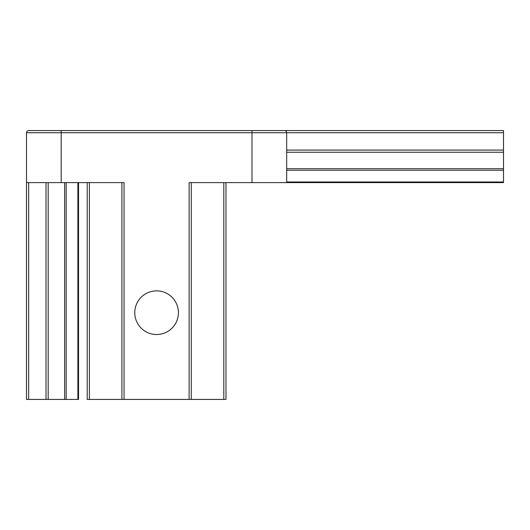 <?xml version="1.0" encoding="UTF-8"?>
<svg xmlns="http://www.w3.org/2000/svg" width="530" height="530" viewBox="0 0 530 530"><rect width="100%" height="100%" fill="white"/><g stroke="black" fill="none" stroke-linecap="round" stroke-linejoin="round"><path stroke-width="0.79" d="M286.684 152.256L503.5 152.256L503.5 150.089L286.684 150.089M503.5 152.256L503.5 168.699L286.684 168.699M286.684 170.236L503.5 170.236L503.5 168.699M503.5 170.236L503.5 181.976L286.684 181.976M251.988 182.611L189.111 182.611L189.111 399.428L124.066 399.428L124.066 182.611L61.188 182.611L61.188 132.739L251.988 132.739L251.988 182.611L503.5 182.611L503.5 181.976M286.684 182.611L286.684 132.739L503.5 132.739L503.5 130.572L28.666 130.572A2.166 2.166 0 0 0 26.5 132.739L26.5 399.428L28.666 399.428L28.666 182.611M503.5 132.739L503.5 150.089M234.644 182.611L225.972 182.611L225.972 399.428L225.972 182.611M121.9 182.611L121.9 399.428L87.211 399.428L87.211 182.611L78.539 182.611L78.539 399.428L66.164 399.428L66.164 182.611M64.627 182.611L64.627 399.428L66.164 399.428M64.627 399.428L48.184 399.428L48.184 182.611M46.011 182.611L46.011 399.428L48.184 399.428M46.011 399.428L28.666 399.428M223.806 182.611L223.806 399.428L225.972 399.428M223.806 399.428L191.284 399.428L191.284 182.611M189.111 399.428L191.284 399.428M121.9 399.428L124.066 399.428M134.759 312.7A21.836 21.836 0 0 1 167.506 293.792A21.836 21.836 0 0 1 167.506 331.608A21.836 21.836 0 0 1 134.759 312.7M61.188 182.611L26.5 182.611L26.5 132.739A2.166 2.166 0 0 1 28.666 130.572M251.988 130.572L251.988 132.739L286.684 132.739A2.166 2.166 0 0 0 284.511 130.572M77.903 182.611L77.903 399.428M89.378 399.428L89.378 182.611M26.5 132.739L61.188 132.739L61.188 130.572"/></g></svg>
